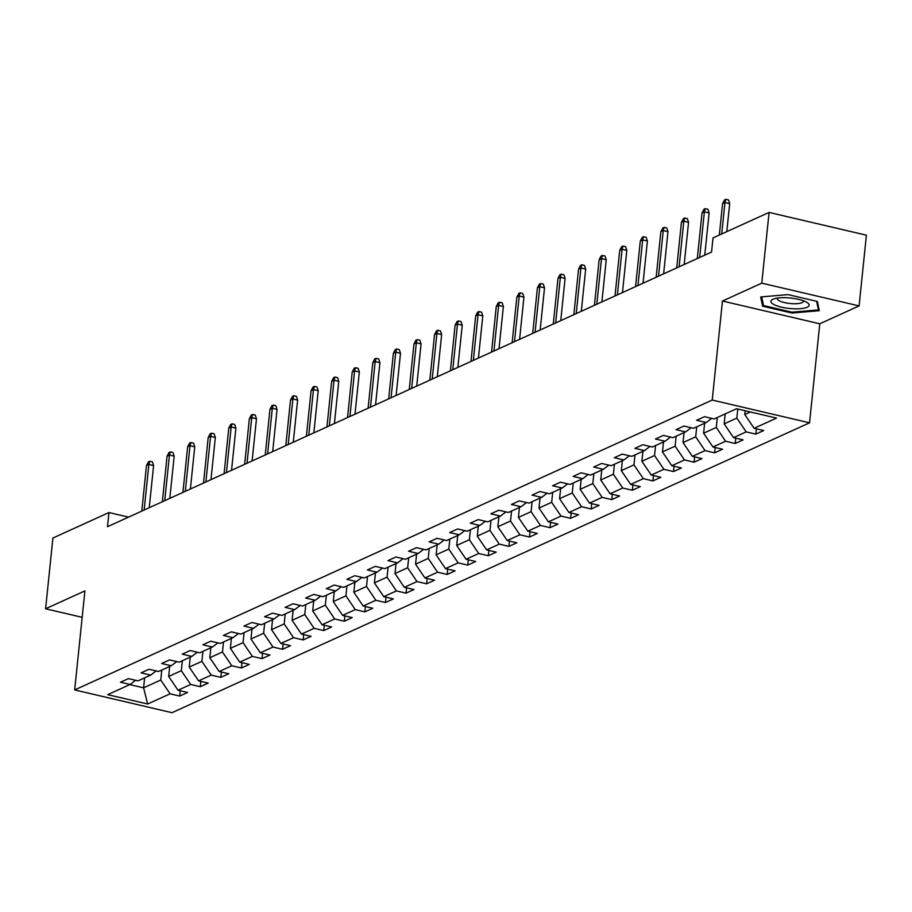 <?xml version="1.0" encoding="UTF-8"?>
<svg xmlns="http://www.w3.org/2000/svg" width="912" height="912" viewBox="0 0 912 912"><rect width="100%" height="100%" fill="white"/><g stroke="black" fill="none" stroke-linecap="round" stroke-linejoin="round"><path stroke-width="1.37" d="M859.093 305.919L761.771 283.153L722.464 301.028L819.785 323.783L859.093 305.919L866.4 235.182L769.078 212.416L713.024 237.907L711.565 252.054L107.502 526.691L108.961 512.544L52.907 538.034L45.6 608.771L82.171 617.321M819.785 323.783L809.548 422.815L171.992 712.694L74.67 689.928L712.226 400.06L809.548 422.815M147.676 704.007L170.099 693.815L179.698 696.061L187.61 692.459L178.011 690.213L190.676 684.456L200.275 686.702L208.187 683.099L198.588 680.865L211.242 675.108L220.852 677.354L228.764 673.751L219.165 671.506L231.819 665.749L241.418 667.994L249.341 664.392L239.731 662.146L252.396 656.389L261.995 658.635L269.906 655.044L260.308 652.798L272.973 647.041L282.572 649.287L290.483 645.685L280.885 643.439L293.55 637.682L303.149 639.928L311.06 636.337L301.462 634.091L314.116 628.334L323.726 630.58L331.637 626.977L322.039 624.731L334.693 618.974L344.291 621.22L352.214 617.618L342.604 615.372L355.27 609.615L364.868 611.861L372.78 608.27L363.181 606.024L375.847 600.267L385.445 602.513L393.357 598.91L383.758 596.665L396.424 590.908L406.022 593.153L413.934 589.562L404.335 587.317L417.001 581.56L426.599 583.805L434.511 580.203L424.912 577.957L437.566 572.2L447.176 574.446L455.088 570.855L445.489 568.609L458.143 562.852L467.742 565.098L475.665 561.496L466.055 559.25L478.72 553.493L488.319 555.739L496.231 552.136L486.632 549.89L499.297 544.133L508.896 546.379L516.808 542.788L507.209 540.542L519.874 534.785L529.473 537.031L537.385 533.429L527.786 531.183L540.44 525.426L550.05 527.672L557.962 524.081L548.363 521.835L561.017 516.078L570.616 518.324L578.539 514.721L568.928 512.476L581.594 506.719L591.193 508.964L599.104 505.362L589.505 503.116L602.171 497.359L611.77 499.605L619.681 496.014L610.082 493.768L622.748 488.011L632.347 490.257L640.258 486.655L630.659 484.409L643.325 478.652L652.924 480.898L660.835 477.307L651.236 475.061L663.89 469.304L673.501 471.55L681.412 467.947L671.813 465.701L684.467 459.944L694.066 462.19L701.989 458.599L692.379 456.353L705.044 450.596L714.643 452.842L722.555 449.24L712.956 446.994L725.621 441.237L735.22 443.483L743.132 439.88L733.533 437.635L746.198 431.878L755.797 434.123L763.709 430.532L754.11 428.287L776.534 418.095L736.543 408.736L714.13 418.939L704.52 416.693L696.608 420.284L706.219 422.53L693.553 428.287L683.954 426.041L676.043 429.643L685.642 431.889L672.976 437.646L663.377 435.4L655.466 438.991L665.065 441.237L652.399 446.994L642.8 444.748L634.889 448.351L644.488 450.596L631.822 456.353L622.223 454.108L614.312 457.699L623.911 459.944L611.257 465.701L601.646 463.456L593.735 467.058L603.334 469.304L590.68 475.061L581.081 472.815L573.158 476.417L582.768 478.663L570.103 484.42L560.504 482.174L552.592 485.765L562.191 488.011L549.526 493.768L539.927 491.522L532.015 495.125L541.614 497.371L528.949 503.128L519.35 500.882L511.438 504.473L521.037 506.719L508.372 512.476L498.773 510.23L490.861 513.832L500.46 516.078L487.806 521.835L478.196 519.589L470.284 523.192L479.883 525.437L467.229 531.194L457.63 528.949L449.707 532.54L459.317 534.785L446.652 540.542L437.053 538.297L429.142 541.899L438.74 544.145L426.075 549.902L416.476 547.656L408.565 551.247L418.163 553.493L405.498 559.25L395.899 557.004L387.988 560.606L397.586 562.852L384.932 568.609L375.322 566.363L367.411 569.954L377.009 572.2L364.355 577.957L354.757 575.711L346.834 579.314L356.444 581.56L343.778 587.317L334.18 585.071L326.268 588.673L335.867 590.919L323.201 596.676L313.603 594.43L305.691 598.021L315.29 600.267L302.624 606.024L293.026 603.778L285.114 607.381L294.713 609.626L282.047 615.383L272.449 613.138L264.537 616.729L274.136 618.974L261.482 624.731L251.872 622.486L243.96 626.088L253.559 628.334L240.905 634.091L231.306 631.845L223.383 635.447L232.993 637.693L220.328 643.439L210.729 641.204L202.817 644.795L212.416 647.041L199.751 652.798L190.152 650.552L182.24 654.155L191.839 656.401L179.174 662.158L169.575 659.912L161.663 663.503L171.262 665.749L158.608 671.506L148.998 669.26L141.086 672.862L150.685 675.108L138.031 680.865L128.432 678.619L120.509 682.21L130.12 684.456L107.696 694.659L147.676 704.007L143.594 687.83L160.74 680.033L161.777 670.069M737.785 409.032L736.839 418.106L724.185 423.863L725.211 413.888M711.713 418.369L706.219 422.53M746.198 431.878L736.839 418.106M733.533 437.635L724.185 423.863M717.299 417.491L716.273 427.454L703.608 433.211L704.634 423.248M691.136 427.728L685.642 431.889M725.621 441.237L716.273 427.454M712.956 446.994L703.608 433.211M696.722 426.85L695.696 436.814L683.031 442.571L684.057 432.607M670.559 437.076L665.065 441.237M705.044 450.596L695.696 436.814M692.379 456.353L683.031 442.571M676.145 436.198L675.119 446.173L662.454 451.919L663.491 441.955M649.982 446.435L644.488 450.596M684.467 459.944L675.119 446.173M671.813 465.701L662.454 451.919M655.568 445.558L654.542 455.521L641.877 461.278L642.914 451.315M629.405 455.783L623.911 459.944M663.89 469.304L654.542 455.521M651.236 475.061L641.877 461.278M635.003 454.906L633.965 464.881L621.311 470.638L622.337 460.663M608.828 465.143L603.334 469.304M643.325 478.652L633.965 464.881M630.659 484.409L621.311 470.638M614.426 464.265L613.388 474.229L600.734 479.986L601.76 470.022M588.263 474.491L582.768 478.663M622.748 488.011L613.388 474.229M610.082 493.768L600.734 479.986M593.849 473.624L592.823 483.588L580.157 489.345L581.183 479.381M567.686 483.85L562.191 488.011M602.171 497.359L592.823 483.588M589.505 503.116L580.157 489.345M573.272 482.972L572.246 492.936L559.58 498.693L560.606 488.729M547.109 493.21L541.614 497.371M581.594 506.719L572.246 492.936M568.928 512.476L559.58 498.693M552.695 492.332L551.669 502.295L539.003 508.052L540.041 498.089M526.532 502.558L521.037 506.719M561.017 516.078L551.669 502.295M548.363 521.835L539.003 508.052M532.118 501.68L531.092 511.655L518.426 517.412L519.464 507.437M505.955 511.917L500.46 516.078M540.44 525.426L531.092 511.655M527.786 531.183L518.426 517.412M511.552 511.039L510.515 521.003L497.861 526.76L498.887 516.796M485.389 521.265L479.883 525.437M519.874 534.785L510.515 521.003M507.209 540.542L497.861 526.76M490.975 520.387L489.938 530.362L477.284 536.119L478.31 526.144M464.812 530.624L459.317 534.785M499.297 544.133L489.938 530.362M486.632 549.89L477.284 536.119M470.398 529.747L469.372 539.71L456.707 545.467L457.733 535.504M444.235 539.972L438.74 544.145M478.72 553.493L469.372 539.71M466.055 559.25L456.707 545.467M449.821 539.106L448.795 549.07L436.13 554.827L437.167 544.863M423.658 549.332L418.163 553.493M458.143 562.852L448.795 549.07M445.489 568.609L436.13 554.827M429.244 548.454L428.218 558.418L415.553 564.175L416.59 554.211M403.081 558.691L397.586 562.852M437.566 572.2L428.218 558.418M424.912 577.957L415.553 564.175M408.679 557.813L407.641 567.777L394.987 573.534L396.013 563.57M382.504 568.039L377.009 572.2M417.001 581.56L407.641 567.777M404.335 587.317L394.987 573.534M388.102 567.161L387.064 577.136L374.41 582.893L375.436 572.918M361.939 577.399L356.444 581.56M396.424 590.908L387.064 577.136M383.758 596.665L374.41 582.893M367.525 576.521L366.499 586.484L353.833 592.241L354.859 582.278M341.362 586.747L335.867 590.919M375.847 600.267L366.499 586.484M363.181 606.024L353.833 592.241M346.948 585.88L345.922 595.844L333.256 601.601L334.282 591.626M320.785 596.106L315.29 600.267M355.27 609.615L345.922 595.844M342.604 615.372L333.256 601.601M326.371 595.228L325.345 605.192L312.679 610.949L313.717 600.985M300.208 605.465L294.713 609.626M334.693 618.974L325.345 605.192M322.039 624.731L312.679 610.949M305.794 604.588L304.768 614.551L292.102 620.308L293.14 610.345M279.631 614.813L274.136 618.974M314.116 628.334L304.768 614.551M301.462 634.091L292.102 620.308M285.228 613.936L284.191 623.911L271.537 629.668L272.563 619.693M259.065 624.173L253.559 628.334M293.55 637.682L284.191 623.911M280.885 643.439L271.537 629.668M264.651 623.295L263.614 633.259L250.96 639.016L251.986 629.052M238.488 633.521L232.993 637.693M272.973 647.041L263.614 633.259M260.308 652.798L250.96 639.016M244.074 632.643L243.048 642.618L230.383 648.375L231.409 638.4M217.911 642.88L212.416 647.041M252.396 656.389L243.048 642.618M239.731 662.146L230.383 648.375M223.497 642.002L222.471 651.966L209.806 657.723L210.843 647.759M197.334 652.228L191.839 656.401M231.819 665.749L222.471 651.966M219.165 671.506L209.806 657.723M202.92 651.362L201.894 661.325L189.229 667.082L190.266 657.119M176.757 661.588L171.262 665.749M211.242 675.108L201.894 661.325M198.588 680.865L189.229 667.082M182.354 660.71L181.317 670.673L168.663 676.43L169.689 666.467M156.18 670.947L150.685 675.108M190.676 684.456L181.317 670.673M178.011 690.213L168.663 676.43M144.632 677.867L143.594 687.83L129.8 684.604M135.614 680.295L130.12 684.456M170.099 693.815L160.74 680.033M761.771 283.153L769.078 212.416M722.464 301.028L712.226 400.06M74.67 689.928L84.907 590.896L45.6 608.771M128.546 517.127L108.961 512.544M745.15 410.753L744.751 414.504L750.348 411.962M754.11 428.287L744.751 414.504M179.698 696.061L180.245 690.737M200.275 686.702L200.822 681.378M220.852 677.354L221.399 672.03M241.418 667.994L241.976 662.671M261.995 658.635L262.542 653.323M282.572 649.287L283.119 643.963M303.149 639.928L303.696 634.615M323.726 630.58L324.273 625.256M344.291 621.22L344.85 615.896M364.868 611.861L365.416 606.548M385.445 602.513L385.993 597.189M406.022 593.153L406.57 587.841M426.599 583.805L427.147 578.482M447.176 574.446L447.724 569.122M467.742 565.098L468.301 559.774M488.319 555.739L488.866 550.415M508.896 546.379L509.443 541.067M529.473 537.031L530.02 531.707M550.05 527.672L550.597 522.359M570.616 518.324L571.174 513M591.193 508.964L591.751 503.641M611.77 499.605L612.317 494.293M632.347 490.257L632.894 484.933M652.924 480.898L653.471 475.585M673.501 471.55L674.048 466.226M694.066 462.19L694.625 456.866M714.643 452.842L715.19 447.518M735.22 443.483L735.767 438.159M755.797 434.123L756.344 428.811M788.059 294.61L760.676 296.97L762.603 306.193L791.912 313.044L819.295 310.684L817.369 301.473L788.059 294.61M792.004 312.189L791.912 313.044M762.945 302.852L762.603 306.193M149.237 507.71L153.604 465.542L148.861 464.436L144.153 510.025M146.49 465.508L148.451 461.837L149.773 461.244L148.861 464.436L146.49 465.508L141.782 511.108M149.773 461.244L152.395 461.86L153.604 465.542M772.943 299.261A19.22 5.255 -174.1 0 0 781.47 307.162A19.22 5.255 -174.1 0 0 807.143 307.264A19.22 5.255 -174.1 0 0 806.96 302.419A19.22 5.255 -174.1 0 0 790.579 298.042A19.22 5.255 -174.1 0 0 773.661 298.976A19.22 5.255 -174.1 0 0 772.943 299.261M777.48 298.087A13.156 3.591 -174.1 0 0 777.298 298.566A13.156 3.591 -174.1 0 0 787.193 303.115A13.156 3.591 -174.1 0 0 802.093 302.647A13.156 3.591 -174.1 0 0 803.483 301.268A13.156 3.591 -174.1 0 0 803.404 300.766M816.639 301.302L818.44 309.909L791.912 312.189L763.515 305.554L761.702 296.89M818.668 307.697L818.44 309.909M169.814 498.362L174.169 456.182L169.438 455.077L164.73 500.677M167.067 456.16L169.028 452.489L170.339 451.885L169.438 455.077L167.067 456.16L162.359 501.748M170.339 451.885L172.972 452.5L174.169 456.182M190.391 489.003L194.746 446.834L190.015 445.717L185.307 491.317M187.644 446.8L189.605 443.129L190.916 442.525L190.015 445.717L187.644 446.8L182.924 492.4M190.916 442.525L193.549 443.141L194.746 446.834M210.968 479.655L215.323 437.475L210.592 436.369L205.873 481.969M208.21 437.452L210.17 433.77L211.493 433.177L210.592 436.369L208.21 437.452L203.501 483.041M211.493 433.177L214.126 433.793L215.323 437.475M231.545 470.296L235.9 428.116L231.169 427.01L226.45 472.61M228.787 428.093L230.747 424.422L232.07 423.818L231.169 427.01L228.787 428.093L224.078 473.693M232.07 423.818L234.703 424.433L235.9 428.116M252.111 460.948L256.477 418.768L251.735 417.662L247.027 463.25M249.364 418.733L251.324 415.063L252.647 414.47L251.735 417.662L249.364 418.733L244.655 464.333M252.647 414.47L255.269 415.085L256.477 418.768M272.688 451.588L277.054 409.408L272.312 408.302L267.604 453.902M269.941 409.385L271.901 405.715L273.224 405.11L272.312 408.302L269.941 409.385L265.232 454.985M273.224 405.11L275.846 405.726L277.054 409.408M293.265 442.229L297.62 400.06L292.889 398.954L288.181 444.543M290.518 400.026L292.478 396.355L293.789 395.751L292.889 398.954L290.518 400.026L285.798 445.626M293.789 395.751L296.423 396.367L297.62 400.06M313.842 432.881L318.197 390.701L313.466 389.595L308.746 435.195M311.095 390.678L313.044 387.007L314.366 386.403L313.466 389.595L311.095 390.678L306.375 436.267M314.366 386.403L317 387.019L318.197 390.701M334.419 423.521L338.774 381.341L334.043 380.236L329.323 425.836M331.66 381.319L333.621 377.648L334.943 377.044L334.043 380.236L331.66 381.319L326.952 426.919M334.943 377.044L337.577 377.659L338.774 381.341M354.985 414.173L359.351 371.993L354.608 370.888L349.9 416.488M352.237 371.959L354.198 368.288L355.52 367.696L354.608 370.888L352.237 371.959L347.529 417.559M355.52 367.696L358.154 368.311L359.351 371.993M375.562 404.814L379.928 362.634L375.185 361.528L370.477 407.128M372.814 362.611L374.775 358.94L376.097 358.336L375.185 361.528L372.814 362.611L368.106 408.211M376.097 358.336L378.719 358.952L379.928 362.634M396.139 395.455L400.493 353.286L395.762 352.18L391.054 397.769M393.391 353.252L395.352 349.581L396.663 348.988L395.762 352.18L393.391 353.252L388.683 398.852M396.663 348.988L399.296 349.604L400.493 353.286M416.716 386.107L421.07 343.927L416.339 342.821L411.631 388.421M413.968 343.904L415.929 340.233L417.24 339.629L416.339 342.821L413.968 343.904L409.249 389.504M417.24 339.629L419.873 340.244L421.07 343.927M437.293 376.747L441.647 334.579L436.916 333.461L432.197 379.061M434.545 334.544L436.495 330.874L437.817 330.269L436.916 333.461L434.545 334.544L429.826 380.144M437.817 330.269L440.45 330.885L441.647 334.579M457.87 367.399L462.224 325.219L457.493 324.113L452.774 369.713M455.111 325.196L457.072 321.514L458.394 320.921L457.493 324.113L455.111 325.196L450.403 370.785M458.394 320.921L461.027 321.537L462.224 325.219M478.435 358.04L482.801 315.86L478.059 314.754L473.351 360.354M475.688 315.837L477.649 312.166L478.971 311.562L478.059 314.754L475.688 315.837L470.98 361.437M478.971 311.562L481.593 312.178L482.801 315.86M499.012 348.692L503.378 306.512L498.636 305.406L493.928 351.006M496.265 306.478L498.226 302.807L499.548 302.214L498.636 305.406L496.265 306.478L491.557 352.078M499.548 302.214L502.17 302.83L503.378 306.512M519.589 339.332L523.944 297.152L519.213 296.047L514.505 341.647M516.842 297.13L518.803 293.459L520.114 292.855L519.213 296.047L516.842 297.13L512.122 342.73M520.114 292.855L522.747 293.47L523.944 297.152M540.166 329.973L544.521 287.804L539.79 286.699L535.082 332.287M537.419 287.77L539.38 284.099L540.691 283.507L539.79 286.699L537.419 287.77L532.699 333.37M540.691 283.507L543.324 284.111L544.521 287.804M560.743 320.625L565.098 278.445L560.367 277.339L555.647 322.939M557.984 278.422L559.945 274.751L561.268 274.147L560.367 277.339L557.984 278.422L553.276 324.011M561.268 274.147L563.901 274.763L565.098 278.445M581.309 311.266L585.675 269.097L580.933 267.98L576.224 313.58M578.561 269.063L580.522 265.392L581.845 264.788L580.933 267.98L578.561 269.063L573.853 314.663M581.845 264.788L584.478 265.403L585.675 269.097M601.886 301.918L606.252 259.738L601.51 258.632L596.801 304.232M599.138 259.703L601.099 256.033L602.422 255.44L601.51 258.632L599.138 259.703L594.43 305.303M602.422 255.44L605.044 256.055L606.252 259.738M622.463 292.558L626.818 250.378L622.087 249.272L617.378 294.872M619.715 250.355L621.676 246.685L622.987 246.08L622.087 249.272L619.715 250.355L615.007 295.955M622.987 246.08L625.621 246.696L626.818 250.378M643.04 283.21L647.395 241.03L642.664 239.924L637.955 285.513M640.292 240.996L642.253 237.325L643.564 236.732L642.664 239.924L640.292 240.996L635.573 286.596M643.564 236.732L646.198 237.348L647.395 241.03M663.617 273.851L667.972 231.671L663.241 230.565L658.521 276.165M660.869 231.648L662.819 227.977L664.141 227.373L663.241 230.565L660.869 231.648L656.15 277.248M664.141 227.373L666.775 227.989L667.972 231.671M684.194 264.491L688.549 222.323L683.818 221.206L679.098 266.806M681.435 222.289L683.396 218.618L684.718 218.014L683.818 221.206L681.435 222.289L676.727 267.889M684.718 218.014L687.352 218.629L688.549 222.323M704.759 255.143L709.126 212.963L704.383 211.858L699.675 257.458M702.012 212.941L703.973 209.258L705.295 208.666L704.383 211.858L702.012 212.941L697.304 258.529M705.295 208.666L707.929 209.281L709.126 212.963M726.796 231.637L729.703 203.604L724.96 202.498L721.711 233.951M722.589 203.581L724.55 199.91L725.872 199.306L724.96 202.498L722.589 203.581L719.34 235.034M725.872 199.306L728.494 199.922L729.703 203.604"/></g></svg>
